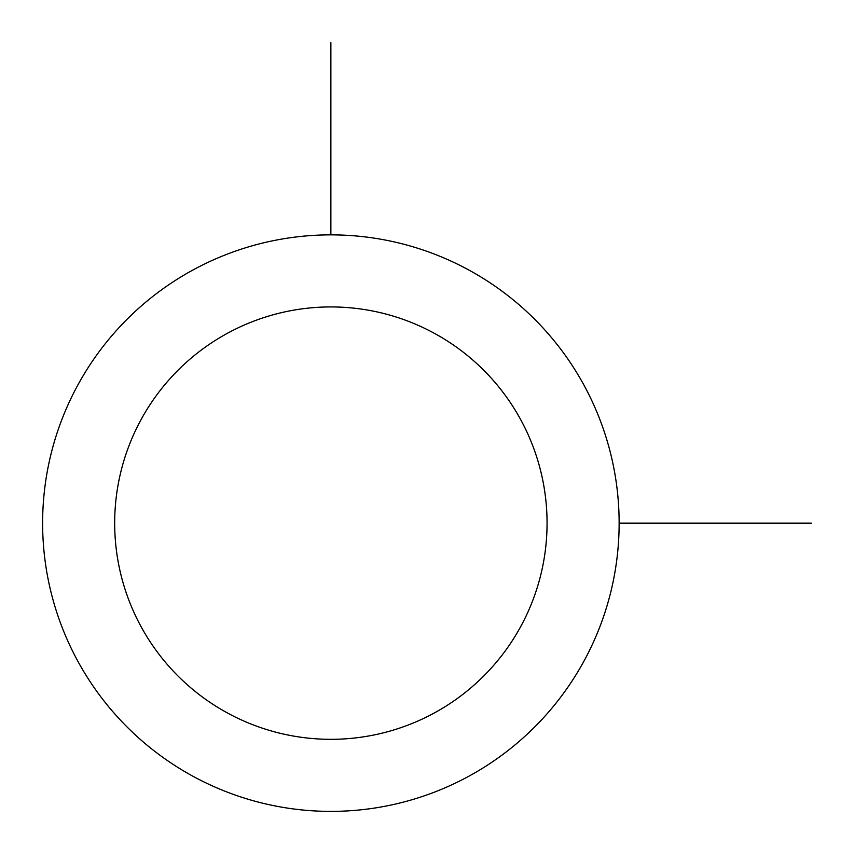 <?xml version="1.0" encoding="UTF-8"?>
<svg xmlns="http://www.w3.org/2000/svg" width="854" height="854" viewBox="0 0 854 854"><rect width="100%" height="100%" fill="white"/><g stroke="black" fill="none" stroke-linecap="round" stroke-linejoin="round"><path stroke-width="1.28" d="M77.906 384.93A288.257 288.257 0 0 1 469.07 270.152A288.257 288.257 0 0 1 583.848 661.327A288.257 288.257 0 0 1 192.673 776.094A288.257 288.257 0 0 1 77.906 384.93M141.145 419.474A216.19 216.19 0 0 1 434.526 333.402A216.19 216.19 0 0 1 520.598 626.772A216.19 216.19 0 0 1 227.228 712.855A216.19 216.19 0 0 1 141.145 419.474M619.129 523.128L811.3 523.128M330.872 234.871L330.872 42.7"/></g></svg>
